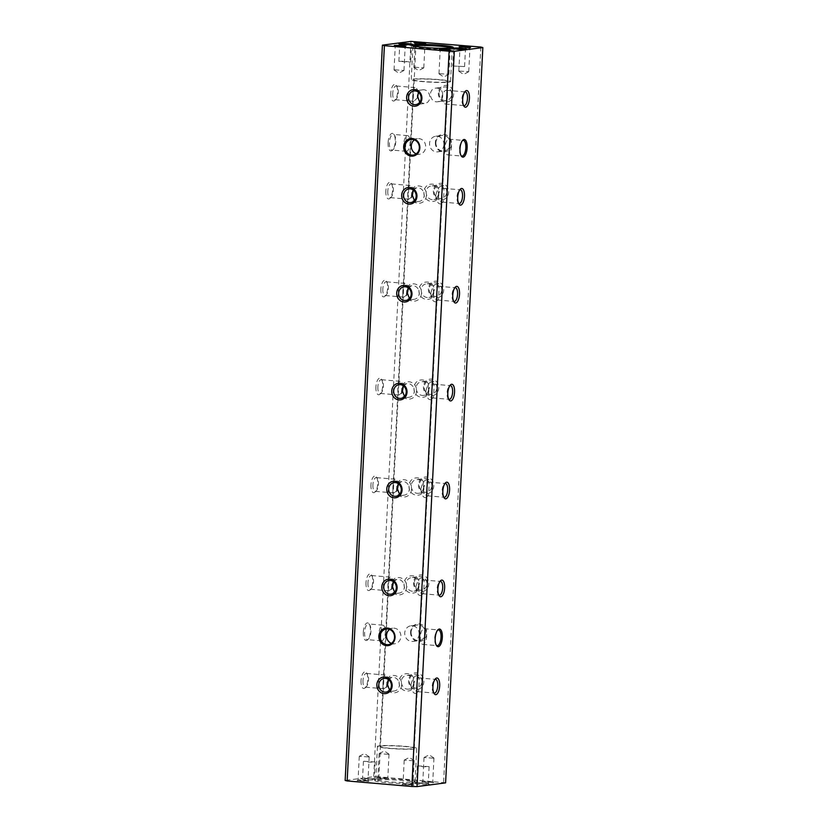 <?xml version="1.0" encoding="UTF-8"?>
<svg xmlns="http://www.w3.org/2000/svg" width="828" height="828" viewBox="0 0 828 828"><rect width="100%" height="100%" fill="white"/><g stroke="black" fill="none" stroke-linecap="round" stroke-linejoin="round"><path stroke-width="0.62" stroke-dasharray="4.14 3.1" d="M413.71 760.787L404.209 760.145L413.71 760.787M412.52 784.282L403.019 783.64L412.52 784.282M413.369 785.337L407.956 784.395L402.004 784.53L413.369 785.337M387.297 686.081L384.057 688.761C382.257 689.051 382.826 675.162 384.979 675.048L385.227 675.037C386.686 675.317 387.804 676.838 388.58 679.612M381.387 746.028A17.212 1.377 -177.1 0 1 400.69 746.214A17.212 1.377 -177.1 0 1 414.3 748.253A17.212 1.377 -177.1 0 1 397.047 748.75A17.212 1.377 -177.1 0 1 379.928 746.504A17.212 1.377 -177.1 0 1 381.387 746.028M392.255 588.18L389.015 590.85C387.214 591.151 387.783 577.261 389.947 577.137L390.195 577.137C391.644 577.406 392.762 578.927 393.538 581.711M397.223 490.269L393.973 492.939C392.172 493.24 392.741 479.35 394.904 479.226L395.153 479.226C396.602 479.495 397.719 481.027 398.496 483.8M402.18 392.358L398.941 395.039C397.14 395.329 397.699 381.439 399.862 381.325L400.11 381.315C401.559 381.584 402.677 383.116 403.464 385.889M407.138 294.447L403.898 297.128C402.097 297.418 402.667 283.528 404.82 283.414L405.068 283.404C406.527 283.683 407.635 285.205 408.421 287.978M412.096 196.546L408.856 199.217C407.055 199.517 407.624 185.627 409.777 185.503L410.036 185.503C411.485 185.772 412.603 187.294 413.379 190.078M417.54 97.776L413.814 101.306C412.013 101.606 412.582 87.716 414.745 87.592L414.994 87.592C416.556 87.903 417.695 89.579 418.409 92.612M446.613 81.972A17.212 1.377 2.9 0 0 448.072 81.496A17.212 1.377 2.9 0 0 434.472 79.457A17.212 1.377 2.9 0 0 415.159 79.271A17.212 1.377 2.9 0 0 413.7 79.747A17.212 1.377 2.9 0 0 427.31 81.786A17.212 1.377 2.9 0 0 446.613 81.972M386.852 683.421C384.43 694.982 401.104 696.441 401.611 684.704C402.315 673.34 385.6 671.891 386.852 683.421M391.81 585.51C389.388 597.071 406.062 598.53 406.579 586.793C407.272 575.429 390.568 573.98 391.81 585.51M396.767 487.599C394.356 499.17 411.019 500.619 411.537 488.882C412.23 477.528 395.525 476.079 396.767 487.599M401.725 389.698C399.313 401.259 415.977 402.719 416.494 390.971C417.188 379.617 400.483 378.168 401.725 389.698L402.015 389.895M406.693 291.787C404.271 303.348 420.945 304.808 421.452 293.071C422.145 281.706 405.441 280.257 406.693 291.787M411.651 193.876C409.229 205.437 425.902 206.897 426.41 195.16C427.113 183.795 410.398 182.346 411.651 193.876M419.744 102.248L424.102 103.531C433.106 102.796 430.539 88.379 422.301 89.879L418.575 92.353M410.988 684.87C411.723 691.121 413.482 693.957 416.267 693.378L417.312 688.886L417.395 675.834C414.724 675.224 412.582 678.235 410.988 684.87M415.946 586.959C416.681 593.21 418.44 596.046 421.224 595.467L422.27 590.975L422.352 577.923C419.682 577.313 417.54 580.325 415.946 586.959L418.243 587.052C419.506 582.653 421.317 580.304 423.677 580.004L424.122 580.231C424.143 581.339 423.977 591.958 423.274 593.469L422.497 593.717C420.22 593.21 418.802 590.985 418.243 587.052M420.903 489.048C421.638 495.31 423.398 498.145 426.182 497.556L427.227 493.064L427.31 480.012C424.64 479.402 422.508 482.413 420.903 489.048M425.871 391.137C426.596 397.399 428.355 400.234 431.15 399.645L432.185 395.163L432.268 382.101C429.597 381.491 427.465 384.502 425.871 391.137M430.829 293.236C431.554 299.488 433.313 302.324 436.108 301.744L437.143 297.252L437.236 284.201C434.555 283.59 432.423 286.602 430.829 293.236M435.787 195.325C436.522 201.577 438.281 204.412 441.065 203.833L442.111 199.341L442.193 186.29C439.523 185.679 437.381 188.691 435.787 195.325L438.084 195.418C439.347 191.02 441.148 188.67 443.518 188.37L443.953 188.598C443.984 189.705 443.818 200.324 443.115 201.835L442.338 202.084C440.061 201.577 438.643 199.351 438.084 195.418M441.759 97.393C442.08 101.306 443.239 103.51 445.247 104.007C447.741 104.638 448.207 90.004 446.427 90.283C444.263 90.604 442.711 92.974 441.759 97.393M413.876 683.079C415.118 694.578 398.444 693.171 399.106 681.827C399.582 670.069 416.287 671.487 413.876 683.079M418.833 585.168C420.075 596.667 403.412 595.27 404.064 583.916C404.54 572.158 421.245 573.576 418.833 585.168L418.544 584.972C418.678 580.066 416.577 577.582 412.24 577.489C402.75 578.255 405.585 592.631 414.031 591.14C416.846 590.55 418.347 588.491 418.544 584.972M423.791 487.257C425.043 498.756 408.37 497.359 409.022 486.015C409.498 474.258 426.213 475.665 423.791 487.257M428.749 389.346C430.001 400.856 413.327 399.448 413.979 388.104C414.455 376.347 431.171 377.754 428.749 389.346M433.706 291.446C434.959 302.944 418.285 301.537 418.947 290.193C419.423 278.436 436.128 279.854 433.706 291.446L433.417 291.249C433.561 286.343 431.46 283.849 427.113 283.766C417.633 284.532 420.469 298.908 428.914 297.418C431.719 296.828 433.23 294.768 433.417 291.249M438.674 193.535C439.916 205.033 423.243 203.636 423.905 192.282C424.381 180.525 441.086 181.943 438.674 193.535L438.385 193.338C438.519 188.432 436.418 185.948 432.081 185.855C422.59 186.621 425.426 200.997 433.872 199.507C436.687 198.917 438.188 196.857 438.385 193.338M442.773 95.499C442.494 99.018 440.879 101.099 437.929 101.72C429.691 103.21 427.134 88.793 436.139 88.068C440.517 88.141 442.721 90.614 442.773 95.499M393.341 581.566L396.612 579.538C405.058 578.047 407.883 592.424 398.403 593.19L394.563 592.258M398.299 483.655L401.57 481.627C410.015 480.136 412.841 494.513 403.36 495.279L399.52 494.357M388.384 679.477L391.654 677.449C400.1 675.958 402.925 690.324 393.445 691.101L389.595 690.169M413.472 46.006A19.665 1.573 2.9 0 0 412.934 46.337A19.665 1.573 2.9 0 0 412.986 46.471A19.665 1.573 2.9 0 0 429.256 48.717A19.665 1.573 2.9 0 0 450.546 48.873A19.665 1.573 2.9 0 0 452.15 48.448A19.665 1.573 2.9 0 0 452.223 48.324A19.665 1.573 2.9 0 0 451.715 47.941M414.248 783.267A20.648 1.646 2.9 0 0 415.946 782.553A20.648 1.646 2.9 0 0 395.463 779.997A20.648 1.646 2.9 0 0 374.825 780.473A20.648 1.646 2.9 0 0 390.278 782.988A20.648 1.646 2.9 0 0 414.248 783.267M413.4 782.212A19.665 1.573 2.9 0 0 415.066 781.663A19.665 1.573 2.9 0 0 415.014 781.529A19.665 1.573 2.9 0 0 403.36 779.624A19.665 1.573 2.9 0 0 375.85 779.552A19.665 1.573 2.9 0 0 375.777 779.676A19.665 1.573 2.9 0 0 391.334 782.005A19.665 1.573 2.9 0 0 413.4 782.212M446.716 192.241A6.883 6.293 -97.5 0 0 439.533 184.872A6.883 6.293 -97.5 0 0 434.141 191.164A6.883 6.293 -97.5 0 0 441.324 198.523A6.883 6.293 -97.5 0 0 446.716 192.241M439.099 93.253A6.883 6.293 -97.5 0 0 446.282 100.623A6.883 6.293 -97.5 0 0 451.674 94.33A6.883 6.293 -97.5 0 0 444.491 86.971A6.883 6.293 -97.5 0 0 439.099 93.253M362.985 680.647A6.883 2.743 94.9 0 0 365.179 687.147A6.883 2.743 94.9 0 0 366.421 686.567A6.883 2.743 94.9 0 0 368.501 680.512A6.883 2.743 94.9 0 0 367.487 674.209A6.883 2.743 94.9 0 0 366.349 673.423A6.883 2.743 94.9 0 0 366.111 673.433A6.883 2.743 94.9 0 0 362.985 680.647M367.942 582.736A6.883 2.743 94.9 0 0 370.137 589.236A6.883 2.743 94.9 0 0 371.379 588.656A6.883 2.743 94.9 0 0 373.459 582.612A6.883 2.743 94.9 0 0 372.445 576.298A6.883 2.743 94.9 0 0 371.306 575.512A6.883 2.743 94.9 0 0 371.068 575.522A6.883 2.743 94.9 0 0 367.942 582.736M372.91 484.835A6.883 2.743 94.9 0 0 375.094 491.325A6.883 2.743 94.9 0 0 376.347 490.745A6.883 2.743 94.9 0 0 378.417 484.701A6.883 2.743 94.9 0 0 377.402 478.387A6.883 2.743 94.9 0 0 376.274 477.611A6.883 2.743 94.9 0 0 376.026 477.611A6.883 2.743 94.9 0 0 372.91 484.835M377.868 386.924A6.883 2.743 94.9 0 0 380.052 393.414A6.883 2.743 94.9 0 0 381.304 392.834A6.883 2.743 94.9 0 0 383.374 386.79A6.883 2.743 94.9 0 0 382.36 380.487A6.883 2.743 94.9 0 0 381.232 379.7A6.883 2.743 94.9 0 0 380.994 379.7A6.883 2.743 94.9 0 0 377.868 386.924M382.826 289.013A6.883 2.743 94.9 0 0 385.02 295.513A6.883 2.743 94.9 0 0 386.262 294.934A6.883 2.743 94.9 0 0 388.342 288.889A6.883 2.743 94.9 0 0 387.318 282.576A6.883 2.743 94.9 0 0 386.19 281.789A6.883 2.743 94.9 0 0 385.951 281.799A6.883 2.743 94.9 0 0 382.826 289.013M387.783 191.102A6.883 2.743 94.9 0 0 389.978 197.602A6.883 2.743 94.9 0 0 391.22 197.023A6.883 2.743 94.9 0 0 393.3 190.978A6.883 2.743 94.9 0 0 392.286 184.665A6.883 2.743 94.9 0 0 391.147 183.878A6.883 2.743 94.9 0 0 390.909 183.888A6.883 2.743 94.9 0 0 387.783 191.102M392.751 93.202A6.883 2.743 94.9 0 0 394.935 99.691A6.883 2.743 94.9 0 0 396.177 99.112A6.883 2.743 94.9 0 0 398.258 93.067A6.883 2.743 94.9 0 0 397.243 86.754A6.883 2.743 94.9 0 0 396.115 85.977A6.883 2.743 94.9 0 0 395.867 85.977A6.883 2.743 94.9 0 0 392.751 93.202M407.345 135.637A7.866 3.136 -85.1 0 1 407.614 135.626A7.866 3.136 -85.1 0 1 410.077 143.741A7.866 3.136 -85.1 0 1 406.279 151.307A7.866 3.136 -85.1 0 1 403.795 143.544A7.866 3.136 -85.1 0 1 407.345 135.637M389.398 142.654A7.866 3.136 94.9 0 0 391.892 150.075A7.866 3.136 94.9 0 0 393.321 149.413A7.866 3.136 94.9 0 0 395.691 142.509A7.866 3.136 94.9 0 0 394.532 135.295A7.866 3.136 94.9 0 0 393.238 134.395A7.866 3.136 94.9 0 0 392.969 134.405A7.866 3.136 94.9 0 0 389.398 142.654M382.546 625.181A7.866 3.136 -85.1 0 1 382.815 625.171A7.866 3.136 -85.1 0 1 385.268 633.275A7.866 3.136 -85.1 0 1 381.48 640.851A7.866 3.136 -85.1 0 1 378.996 633.089A7.866 3.136 -85.1 0 1 382.546 625.181M364.599 632.199A7.866 3.136 94.9 0 0 367.094 639.62A7.866 3.136 94.9 0 0 368.522 638.957A7.866 3.136 94.9 0 0 370.892 632.043A7.866 3.136 94.9 0 0 369.733 624.84A7.866 3.136 94.9 0 0 368.439 623.939A7.866 3.136 94.9 0 0 368.17 623.95A7.866 3.136 94.9 0 0 364.599 632.199M438.819 79.581A19.665 1.573 2.9 0 0 411.247 79.623A19.665 1.573 2.9 0 0 426.793 81.951A19.665 1.573 2.9 0 0 448.859 82.158A19.665 1.573 2.9 0 0 450.535 81.62A19.665 1.573 2.9 0 0 438.819 79.581M445.599 782.853L378.893 776.788L416.132 41.503M378.893 776.788L373.707 776.695L345.152 780.442M410.957 41.4L373.707 776.695M449.666 50.953L440.165 50.311L449.666 50.953M457.76 49.1L453.64 49.349L464.922 50.104L461.351 49.287M452.792 65.992L464.58 66.582L452.792 65.992L453.661 49.38L452.73 48.366M469.497 48.345L459.995 47.703L469.497 48.345M424.567 44.495L415.056 43.853L424.567 44.495M403.847 44.484L399.738 44.764L411.009 45.488L407.438 44.66M404.737 47.103L395.235 46.461L404.737 47.103M427.776 783.443L416.494 782.677L427.776 783.443M428.625 784.499A6.883 0.549 2.9 0 0 429.194 784.261A6.883 0.549 2.9 0 0 422.363 783.402A6.883 0.549 2.9 0 0 415.48 783.567A6.883 0.549 2.9 0 0 420.634 784.406A6.883 0.549 2.9 0 0 428.625 784.499M432.351 781.684L422.839 781.042L432.351 781.684M433.199 782.739L427.776 781.798L421.835 781.932L433.199 782.739M387.411 777.834L377.91 777.192L387.411 777.834M388.26 778.889L382.846 777.947L376.895 778.082L388.26 778.889M373.863 778.817L362.571 778.061L373.863 778.817M374.711 779.872A6.883 0.549 2.9 0 0 375.27 779.634A6.883 0.549 2.9 0 0 368.45 778.786A6.883 0.549 2.9 0 0 361.567 778.941A6.883 0.549 2.9 0 0 366.721 779.779A6.883 0.549 2.9 0 0 374.711 779.872M367.591 780.431L358.079 779.79L367.591 780.431M368.439 781.487L363.016 780.545L357.075 780.68L368.439 781.487M363.306 632.168A8.849 3.529 94.9 0 0 367.715 639.775A8.849 3.529 94.9 0 0 370.385 632.002A8.849 3.529 94.9 0 0 369.081 623.888A8.849 3.529 94.9 0 0 365.5 624.271A8.849 3.529 94.9 0 0 363.306 632.168M388.104 142.633A8.849 3.529 94.9 0 0 392.513 150.23A8.849 3.529 94.9 0 0 395.184 142.457A8.849 3.529 94.9 0 0 393.88 134.353A8.849 3.529 94.9 0 0 390.298 134.736A8.849 3.529 94.9 0 0 388.104 142.633M390.806 93.16A8.363 3.333 94.9 0 0 394.977 100.343A8.363 3.333 94.9 0 0 397.492 93.005A8.363 3.333 94.9 0 0 396.26 85.336A8.363 3.333 94.9 0 0 392.876 85.698A8.363 3.333 94.9 0 0 390.806 93.16M385.848 191.071A8.363 3.333 94.9 0 0 390.019 198.254A8.363 3.333 94.9 0 0 392.534 190.906A8.363 3.333 94.9 0 0 391.302 183.247A8.363 3.333 94.9 0 0 387.918 183.609A8.363 3.333 94.9 0 0 385.848 191.071M380.88 288.972A8.363 3.333 94.9 0 0 385.061 296.155A8.363 3.333 94.9 0 0 387.576 288.817A8.363 3.333 94.9 0 0 386.345 281.158A8.363 3.333 94.9 0 0 382.96 281.52A8.363 3.333 94.9 0 0 380.88 288.972M375.922 386.883A8.363 3.333 94.9 0 0 380.093 394.066A8.363 3.333 94.9 0 0 382.619 386.728A8.363 3.333 94.9 0 0 381.377 379.069A8.363 3.333 94.9 0 0 377.992 379.431A8.363 3.333 94.9 0 0 375.922 386.883M370.965 484.794A8.363 3.333 94.9 0 0 375.136 491.977A8.363 3.333 94.9 0 0 377.661 484.639A8.363 3.333 94.9 0 0 376.419 476.969A8.363 3.333 94.9 0 0 373.035 477.332A8.363 3.333 94.9 0 0 370.965 484.794M366.007 582.705A8.363 3.333 94.9 0 0 370.178 589.888A8.363 3.333 94.9 0 0 372.693 582.539A8.363 3.333 94.9 0 0 371.461 574.88A8.363 3.333 94.9 0 0 368.077 575.243A8.363 3.333 94.9 0 0 366.007 582.705M361.049 680.606A8.363 3.333 94.9 0 0 365.22 687.789A8.363 3.333 94.9 0 0 367.736 680.45A8.363 3.333 94.9 0 0 366.504 672.791A8.363 3.333 94.9 0 0 363.119 673.154A8.363 3.333 94.9 0 0 361.049 680.606M438.343 93.057A8.363 7.638 -97.5 0 0 449.438 101.254A8.363 7.638 -97.5 0 0 450.163 86.837A8.363 7.638 -97.5 0 0 438.343 93.057M433.386 190.968A8.363 7.638 -97.5 0 0 444.481 199.155A8.363 7.638 -97.5 0 0 445.205 184.747A8.363 7.638 -97.5 0 0 433.386 190.968M441.759 290.152A6.883 6.293 -97.5 0 0 434.576 282.783A6.883 6.293 -97.5 0 0 429.173 289.075A6.883 6.293 -97.5 0 0 436.366 296.434A6.883 6.293 -97.5 0 0 441.759 290.152M428.428 288.879A8.363 7.638 -97.5 0 0 439.513 297.066A8.363 7.638 -97.5 0 0 440.248 282.648A8.363 7.638 -97.5 0 0 428.428 288.879M428.459 389.15C428.604 384.254 426.503 381.76 422.156 381.667C412.675 382.443 415.501 396.819 423.946 395.318C426.762 394.728 428.273 392.679 428.459 389.15M436.801 388.063A6.883 6.293 -97.5 0 0 429.608 380.694A6.883 6.293 -97.5 0 0 424.215 386.976A6.883 6.293 -97.5 0 0 431.398 394.345A6.883 6.293 -97.5 0 0 436.801 388.063M423.501 487.061C423.646 482.165 421.545 479.671 417.198 479.578C407.718 480.354 410.543 494.72 418.989 493.229C421.804 492.639 423.305 490.58 423.501 487.061M431.833 485.964A6.883 6.293 -97.5 0 0 424.65 478.605A6.883 6.293 -97.5 0 0 419.258 484.887A6.883 6.293 -97.5 0 0 426.441 492.256A6.883 6.293 -97.5 0 0 431.833 485.964M413.576 682.883C413.721 677.977 411.619 675.482 407.283 675.4C397.792 676.165 400.628 690.542 409.073 689.051C411.889 688.461 413.389 686.402 413.576 682.883M421.918 681.786A6.883 6.293 -97.5 0 0 414.735 674.416A6.883 6.293 -97.5 0 0 409.342 680.709A6.883 6.293 -97.5 0 0 416.525 688.068A6.883 6.293 -97.5 0 0 421.918 681.786M463.504 105.373A6.883 2.743 -85.1 0 1 462.997 104.835A6.883 2.743 -85.1 0 1 461.941 99.122A6.883 2.743 -85.1 0 1 464.053 92.488A6.883 2.743 -85.1 0 1 464.643 92.043M458.546 203.284A6.883 2.743 -85.1 0 1 458.039 202.746A6.883 2.743 -85.1 0 1 456.984 197.033A6.883 2.743 -85.1 0 1 459.095 190.388A6.883 2.743 -85.1 0 1 459.685 189.954M433.127 293.329C434.379 288.931 436.19 286.581 438.561 286.281L438.995 286.509C439.026 287.616 438.861 298.235 438.157 299.746L437.381 299.995C435.104 299.488 433.686 297.262 433.127 293.329M428.169 391.23C429.421 386.842 431.233 384.492 433.593 384.182L434.038 384.42C434.069 385.527 433.903 396.146 433.189 397.657L432.423 397.906C430.136 397.399 428.718 395.173 428.169 391.23M448.621 399.096A6.883 2.743 -85.1 0 1 448.114 398.558A6.883 2.743 -85.1 0 1 447.058 392.855A6.883 2.743 -85.1 0 1 449.18 386.21A6.883 2.743 -85.1 0 1 449.77 385.765M423.211 489.141C424.464 484.742 426.275 482.393 428.635 482.093L429.08 482.32C429.101 483.428 428.935 494.057 428.231 495.558L427.465 495.817C425.178 495.299 423.76 493.074 423.211 489.141M443.663 497.007A6.883 2.743 -85.1 0 1 443.156 496.469A6.883 2.743 -85.1 0 1 442.1 490.756A6.883 2.743 -85.1 0 1 444.222 484.121A6.883 2.743 -85.1 0 1 444.802 483.676M413.286 684.963C414.549 680.564 416.349 678.215 418.72 677.915L419.154 678.142C419.185 679.25 419.02 689.869 418.316 691.38L417.54 691.628C415.263 691.121 413.845 688.896 413.286 684.963M433.748 692.829A6.883 2.743 -85.1 0 1 433.241 692.291A6.883 2.743 -85.1 0 1 432.185 686.578A6.883 2.743 -85.1 0 1 434.296 679.933A6.883 2.743 -85.1 0 1 434.886 679.488M413.182 189.933L416.453 187.904C424.899 186.414 427.724 200.79 418.243 201.556L414.393 200.624M408.225 287.844L411.495 285.815C419.931 284.325 422.766 298.691 413.286 299.467L409.436 298.535M403.267 385.744L406.527 383.726C414.973 382.225 417.809 396.602 408.318 397.378L404.478 396.446M419.123 634.207A7.866 7.183 82.5 0 1 412.965 641.389A7.866 7.183 82.5 0 1 404.809 634.517A7.866 7.183 82.5 0 1 410.916 625.782A7.866 7.183 82.5 0 1 419.123 634.207M411.092 632.137A7.866 7.183 -97.5 0 0 419.31 640.551A7.866 7.183 -97.5 0 0 425.468 633.368A7.866 7.183 -97.5 0 0 417.26 624.954A7.866 7.183 -97.5 0 0 411.092 632.137M443.922 144.662A7.866 7.183 82.5 0 1 437.764 151.845A7.866 7.183 82.5 0 1 429.608 144.983A7.866 7.183 82.5 0 1 435.714 136.247A7.866 7.183 82.5 0 1 443.922 144.662M435.89 142.592A7.866 7.183 -97.5 0 0 444.108 151.017A7.866 7.183 -97.5 0 0 450.266 143.824A7.866 7.183 -97.5 0 0 442.059 135.409A7.866 7.183 -97.5 0 0 435.89 142.592M410.595 632.012A8.849 8.083 -97.5 0 0 422.332 640.675A8.849 8.083 -97.5 0 0 423.108 625.419A8.849 8.083 -97.5 0 0 410.595 632.012M435.393 142.468A8.849 8.083 -97.5 0 0 447.13 151.141A8.849 8.083 -97.5 0 0 447.907 135.875A8.849 8.083 -97.5 0 0 435.393 142.468M420.313 636.97A7.866 3.136 94.9 0 0 422.808 644.391A7.866 3.136 94.9 0 0 426.606 636.825A7.866 3.136 94.9 0 0 424.153 628.711A7.866 3.136 94.9 0 0 420.313 636.97M436.232 645.136A7.866 3.136 -85.1 0 1 435.901 644.733A7.866 3.136 -85.1 0 1 434.69 638.202A7.866 3.136 -85.1 0 1 437.112 630.615A7.866 3.136 -85.1 0 1 437.505 630.274M445.112 147.425A7.866 3.136 94.9 0 0 447.606 154.857A7.866 3.136 94.9 0 0 451.405 147.28A7.866 3.136 94.9 0 0 448.952 139.176A7.866 3.136 94.9 0 0 445.112 147.425M461.03 155.592A7.866 3.136 -85.1 0 1 460.699 155.188A7.866 3.136 -85.1 0 1 459.488 148.657A7.866 3.136 -85.1 0 1 461.91 141.071A7.866 3.136 -85.1 0 1 462.303 140.729M391.437 643.387A7.866 7.183 -97.5 0 0 394.718 643.78A7.866 7.183 -97.5 0 0 400.824 635.045A7.866 7.183 -97.5 0 0 392.669 628.183A7.866 7.183 -97.5 0 0 389.605 629.415M416.236 153.842A7.866 7.183 -97.5 0 0 419.517 154.236A7.866 7.183 -97.5 0 0 425.623 145.5A7.866 7.183 -97.5 0 0 417.467 138.638A7.866 7.183 -97.5 0 0 414.404 139.87M405.047 746.338A19.665 1.573 -177.1 0 1 416.753 748.377A19.665 1.573 -177.1 0 1 397.036 748.947A19.665 1.573 -177.1 0 1 377.464 746.38A19.665 1.573 -177.1 0 1 405.047 746.338M408.587 680.512A8.363 7.638 -97.5 0 0 419.682 688.699A8.363 7.638 -97.5 0 0 420.407 674.282A8.363 7.638 -97.5 0 0 408.587 680.512M413.545 582.601A8.363 7.638 -97.5 0 0 424.64 590.788A8.363 7.638 -97.5 0 0 425.364 576.381A8.363 7.638 -97.5 0 0 413.545 582.601M418.502 484.69A8.363 7.638 -97.5 0 0 429.597 492.888A8.363 7.638 -97.5 0 0 430.322 478.47A8.363 7.638 -97.5 0 0 418.502 484.69M423.46 386.79A8.363 7.638 -97.5 0 0 434.555 394.977A8.363 7.638 -97.5 0 0 435.29 380.559A8.363 7.638 -97.5 0 0 423.46 386.79M480.84 47.041L443.591 782.336M438.705 594.918A6.883 2.743 -85.1 0 1 438.198 594.38A6.883 2.743 -85.1 0 1 437.143 588.667A6.883 2.743 -85.1 0 1 439.254 582.022A6.883 2.743 -85.1 0 1 439.844 581.587M453.578 301.195A6.883 2.743 -85.1 0 1 453.082 300.657A6.883 2.743 -85.1 0 1 452.026 294.944A6.883 2.743 -85.1 0 1 454.137 288.299A6.883 2.743 -85.1 0 1 454.727 287.854M414.3 582.798A6.883 6.293 -97.5 0 0 421.483 590.157A6.883 6.293 -97.5 0 0 426.875 583.875A6.883 6.293 -97.5 0 0 419.692 576.505A6.883 6.293 -97.5 0 0 414.3 582.798M433.541 758.179L424.029 757.537L433.541 758.179M388.601 754.329L379.1 753.687L388.601 754.329M368.781 756.937L359.269 756.295L368.781 756.937M363.916 761.253L375.208 762.008L369.288 762.184L363.916 761.253M417.84 765.869L429.121 766.635L423.201 766.8L417.84 765.869M439.399 73.671L448.9 74.313L439.399 73.671M459.219 71.063L468.731 71.705L459.219 71.063M414.29 67.213L423.791 67.855L414.29 67.213M394.459 69.821L403.971 70.463L394.459 69.821M410.16 62.131L404.799 61.2L398.879 61.365L410.16 62.131M414.093 760.59L409.322 757.423L404.25 760.094M403.029 783.609L402.004 784.53M412.924 784.116L413.855 785.13M404.209 760.145L403.019 783.64M414.135 760.642L412.944 784.147M414.3 748.253L417.312 688.886M417.788 679.353L422.27 590.975M422.746 581.442L427.227 493.064M427.714 483.542L432.185 395.163M432.671 385.631L437.143 297.252M437.629 287.72L442.111 199.341M442.587 189.809L448.072 81.496M379.928 746.504L413.7 79.747M396.612 579.538L389.16 580.521M398.403 593.19L390.951 594.173M401.57 481.627L394.118 482.61M403.36 495.279L395.908 496.262M452.15 48.448L453.175 47.527M412.986 46.471L412.054 45.447M375.85 779.552L374.825 780.473M415.014 781.529L415.946 782.553M433.872 199.507L441.324 198.523M432.081 185.855L439.533 184.872M437.929 101.72L446.282 100.623M436.139 88.068L444.491 86.971M385.227 675.037L366.349 673.423M384.057 688.761L365.179 687.147M390.195 577.137L371.306 575.512M389.015 590.85L370.137 589.236M395.153 479.226L376.274 477.611M393.973 492.939L375.094 491.325M400.11 381.315L381.232 379.7M398.941 395.039L380.052 393.414M405.068 283.404L386.19 281.789M403.898 297.128L385.02 295.513M410.036 185.503L391.147 183.878M408.856 199.217L389.978 197.602M414.994 87.592L396.115 85.977M413.814 101.306L394.935 99.691M407.614 135.626L393.238 134.395M406.279 151.307L391.892 150.075M382.815 625.171L368.439 623.939M381.48 640.851L367.094 639.62M448.9 74.313L450.09 50.808L451.105 49.918M440.175 50.342L439.244 49.318M465.408 49.98L466.433 49.059M469.9 48.241L470.925 47.32M458.805 71.208L459.995 47.703L459.074 46.72M424.971 44.391L425.996 43.47M415.076 43.884L414.145 42.87M411.485 45.354L412.52 44.433M399.738 44.764L398.806 43.739M405.14 46.989L406.165 46.068M395.246 46.492L394.314 45.468M416.515 782.646L415.48 783.567M428.262 783.236L429.194 784.261M422.86 781.011L421.835 781.932M432.754 781.508L433.686 782.532M379.1 753.687L377.91 777.192L376.895 778.082M387.825 777.658L388.756 778.682M362.592 778.02L361.567 778.941M375.208 762.008L374.359 778.651L375.27 779.634M358.1 779.759L357.075 780.68M369.195 756.792L368.005 780.297L368.926 781.28M369.733 624.84L369.081 623.888M368.522 638.957L367.715 639.775M394.532 135.295L393.88 134.353M393.321 149.413L392.513 150.23M397.243 86.754L396.26 85.336M396.177 99.112L394.977 100.343M392.286 184.665L391.302 183.247M391.22 197.023L390.019 198.254M387.318 282.576L386.345 281.158M386.262 294.934L385.061 296.155M382.36 380.487L381.377 379.069M381.304 392.834L380.093 394.066M377.402 478.387L376.419 476.969M376.347 490.745L375.136 491.977M372.445 576.298L371.461 574.88M371.379 588.656L370.178 589.888M367.487 674.209L366.504 672.791M366.421 686.567L365.22 687.789M428.914 297.418L436.366 296.434M427.113 283.766L434.576 282.783M423.946 395.318L431.398 394.345M422.156 381.667L429.608 380.694M418.989 493.229L426.441 492.256M417.198 479.578L424.65 478.605M409.073 689.051L416.525 688.068M407.283 675.4L414.735 674.416M445.247 104.007L464.125 105.622M446.427 90.283L465.305 91.908M442.338 202.084L459.167 203.533M443.518 188.37L460.347 189.809M443.953 188.598L442.193 186.29M443.115 201.835L441.065 203.833M438.995 286.509L437.236 284.201M438.147 299.746L436.108 301.734M432.423 397.906L449.252 399.344M433.593 384.182L450.422 385.631M427.465 495.817L444.284 497.255M428.635 482.093L445.464 483.542M429.08 482.32L427.31 480.012M428.231 495.558L426.182 497.556M424.122 580.231L422.352 577.923M423.274 593.469L421.224 595.467M417.54 691.628L434.369 693.067M418.72 677.915L435.549 679.353M422.301 89.879L413.959 90.977M424.102 103.531L415.749 104.628M416.453 187.904L409.001 188.887M418.243 201.556L410.791 202.539M411.495 285.815L404.033 286.788M413.286 299.467L405.823 300.44M406.527 383.726L399.075 384.699M408.318 397.378L400.866 398.351M391.654 677.449L384.192 678.422M393.445 691.101L385.993 692.073M412.965 641.389L419.31 640.551M410.916 625.782L417.26 624.954M437.764 151.845L444.108 151.017M435.714 136.247L442.059 135.409M422.808 644.391L437.194 645.623M424.153 628.711L438.529 629.942M447.606 154.857L461.993 156.088M448.952 139.176L463.328 140.408M435.901 644.733L436.553 645.674M437.112 630.615L437.909 629.787M460.699 155.188L461.351 156.13M461.91 141.071L462.707 140.253M392.669 628.183L386.324 629.011M394.718 643.78L388.373 644.619M417.467 138.638L411.123 139.466M419.517 154.236L413.172 155.074M415.066 781.663L416.753 748.377M375.777 779.676L377.464 746.38M412.934 46.337L411.247 79.623M452.223 48.324L450.535 81.62M433.241 692.291L434.214 693.709M434.296 679.933L435.507 678.701M419.154 678.142L417.395 675.834M418.316 691.38L416.267 693.367M438.198 594.38L439.182 595.798M439.254 582.022L440.465 580.801M422.497 593.717L439.326 595.166M423.677 580.004L440.506 581.442M443.156 496.469L444.139 497.887M444.222 484.121L445.423 482.89M448.114 398.558L449.097 399.976M449.18 386.21L450.38 384.979M434.038 384.42L432.268 382.101M433.189 397.657L431.14 399.645M453.082 300.657L454.054 302.075M454.137 288.299L455.348 287.068M437.381 299.995L454.21 301.433M438.561 286.281L455.39 287.72M458.039 202.746L459.022 204.164M459.095 190.388L460.306 189.167M462.997 104.835L463.98 106.253M464.053 92.488L465.264 91.256M414.031 591.14L421.483 590.157M412.24 577.489L419.692 576.505M424.029 757.537L422.839 781.042M433.955 758.044L432.765 781.539M389.025 754.194L387.835 777.689M359.269 756.295L358.079 779.79M363.42 761.418L362.571 778.061M417.333 766.035L416.494 782.677M429.121 766.635L428.273 783.278M433.913 757.993L429.142 754.815L424.081 757.496M388.984 754.142L384.213 750.965L379.152 753.646M369.153 756.74L364.382 753.573L359.321 756.243M438.975 73.806L440.165 50.311M468.731 71.705L469.921 48.21M423.791 67.855L424.981 44.36M413.865 67.358L415.056 43.853M403.971 70.463L405.161 46.958M394.045 69.956L395.235 46.461M410.667 61.965L411.506 45.323M398.879 61.365L399.727 44.722M464.58 66.582L465.429 49.939M439.016 73.858L443.787 77.035L448.848 74.354M458.847 71.26L463.618 74.427L468.679 71.757M413.907 67.41L418.678 70.577L423.75 67.906M394.087 70.007L398.858 73.185L403.919 70.504"/><path stroke-width="1.24" d="M388.58 679.612L387.297 686.081M393.538 581.711L392.255 588.18M398.496 483.8L397.223 490.269M403.464 385.889L402.18 392.358M408.421 287.978L407.138 294.447M413.379 190.078L412.096 196.546M418.409 92.612L417.54 97.776M418.575 92.353L417.467 96.089L419.744 102.248M395.039 637.56A8.849 8.083 82.5 0 1 382.526 644.153A8.849 8.083 82.5 0 1 383.292 628.887A8.849 8.083 82.5 0 1 395.039 637.56M419.837 148.015A8.849 8.083 82.5 0 1 407.324 154.608A8.849 8.083 82.5 0 1 408.09 139.342A8.849 8.083 82.5 0 1 419.837 148.015M392.141 685.988A8.363 7.638 82.5 0 1 380.311 692.208A8.363 7.638 82.5 0 1 381.046 677.79A8.363 7.638 82.5 0 1 392.141 685.988M397.098 588.077A8.363 7.638 82.5 0 1 385.268 594.297A8.363 7.638 82.5 0 1 386.003 579.89A8.363 7.638 82.5 0 1 397.098 588.077M402.056 490.166A8.363 7.638 82.5 0 1 390.236 496.396A8.363 7.638 82.5 0 1 390.961 481.979A8.363 7.638 82.5 0 1 402.056 490.166M407.014 392.255A8.363 7.638 82.5 0 1 395.194 398.485A8.363 7.638 82.5 0 1 395.919 384.068A8.363 7.638 82.5 0 1 407.014 392.255M411.971 294.354A8.363 7.638 82.5 0 1 400.152 300.574A8.363 7.638 82.5 0 1 400.887 286.157A8.363 7.638 82.5 0 1 411.971 294.354M416.939 196.443A8.363 7.638 82.5 0 1 405.109 202.663A8.363 7.638 82.5 0 1 405.844 188.256A8.363 7.638 82.5 0 1 416.939 196.443M421.897 98.532A8.363 7.638 82.5 0 1 410.077 104.763A8.363 7.638 82.5 0 1 410.802 90.345A8.363 7.638 82.5 0 1 421.897 98.532M347.16 780.959L411.868 786.496L449.107 51.212L384.409 45.664L347.16 780.959L345.152 780.442L382.401 45.147L410.957 41.4L480.84 47.041L482.848 47.558L454.293 51.305L449.107 51.212M394.563 592.258L392.099 585.706L393.341 581.566M383.757 586.804A6.883 6.293 82.5 0 1 389.16 580.521A6.883 6.293 82.5 0 1 396.343 587.88A6.883 6.293 82.5 0 1 390.951 594.173A6.883 6.293 82.5 0 1 383.757 586.804M399.52 494.357L397.057 487.806L398.299 483.655M388.725 488.893A6.883 6.293 82.5 0 1 394.118 482.61A6.883 6.293 82.5 0 1 401.301 489.969A6.883 6.293 82.5 0 1 395.908 496.262A6.883 6.293 82.5 0 1 388.725 488.893M389.595 690.169L387.142 683.617L388.384 679.477M451.498 47.972A20.648 1.646 2.9 0 0 453.175 47.527A20.648 1.646 2.9 0 0 432.713 44.702A20.648 1.646 2.9 0 0 412.054 45.447A20.648 1.646 2.9 0 0 429.142 47.807A20.648 1.646 2.9 0 0 451.498 47.972M451.715 47.941A19.665 1.573 2.9 0 0 432.651 45.768A19.665 1.573 2.9 0 0 413.472 46.006M450.618 50.042L445.195 49.1L439.244 49.318L450.618 50.042M465.874 49.204A6.883 0.549 2.9 0 0 466.433 49.059A6.883 0.549 2.9 0 0 459.612 48.117A6.883 0.549 2.9 0 0 452.73 48.366A6.883 0.549 2.9 0 0 458.422 49.152A6.883 0.549 2.9 0 0 465.874 49.204M470.439 47.444L465.025 46.503L459.074 46.72L470.439 47.444M425.509 43.594L420.096 42.652L414.145 42.87L425.509 43.594M411.951 44.588A6.883 0.549 2.9 0 0 412.52 44.433A6.883 0.549 2.9 0 0 405.689 43.491A6.883 0.549 2.9 0 0 398.806 43.739A6.883 0.549 2.9 0 0 404.509 44.526A6.883 0.549 2.9 0 0 411.951 44.588M405.689 46.192L400.266 45.25L394.314 45.468L405.689 46.192M384.409 45.664L382.401 45.147M461.351 49.287L457.76 49.1M407.438 44.66L403.847 44.484M464.643 92.043A6.883 2.743 -85.1 0 1 465.305 91.908A6.883 2.743 -85.1 0 1 467.489 98.397A6.883 2.743 -85.1 0 1 464.125 105.622A6.883 2.743 -85.1 0 1 463.504 105.373M459.685 189.954A6.883 2.743 -85.1 0 1 460.347 189.809A6.883 2.743 -85.1 0 1 462.531 196.308A6.883 2.743 -85.1 0 1 459.167 203.533A6.883 2.743 -85.1 0 1 458.546 203.284M449.77 385.765A6.883 2.743 -85.1 0 1 450.422 385.631A6.883 2.743 -85.1 0 1 452.616 392.12A6.883 2.743 -85.1 0 1 449.252 399.344A6.883 2.743 -85.1 0 1 448.621 399.096M444.802 483.676A6.883 2.743 -85.1 0 1 445.464 483.542A6.883 2.743 -85.1 0 1 447.658 490.031A6.883 2.743 -85.1 0 1 444.284 497.255A6.883 2.743 -85.1 0 1 443.663 497.007M434.886 679.488A6.883 2.743 -85.1 0 1 435.549 679.353A6.883 2.743 -85.1 0 1 437.733 685.853A6.883 2.743 -85.1 0 1 434.369 693.067A6.883 2.743 -85.1 0 1 433.748 692.829M421.141 98.346A6.883 6.293 82.5 0 1 415.749 104.628A6.883 6.293 82.5 0 1 408.566 97.259A6.883 6.293 82.5 0 1 413.959 90.977A6.883 6.293 82.5 0 1 421.141 98.346M414.393 200.624L411.94 194.073L413.182 189.933M403.598 195.17A6.883 6.293 82.5 0 1 409.001 188.887A6.883 6.293 82.5 0 1 416.184 196.246A6.883 6.293 82.5 0 1 410.791 202.539A6.883 6.293 82.5 0 1 403.598 195.17M409.436 298.535L406.983 291.984L408.225 287.844M404.478 396.446L402.015 389.895L403.267 385.744M398.641 293.081A6.883 6.293 82.5 0 1 404.033 286.788A6.883 6.293 82.5 0 1 411.226 294.157A6.883 6.293 82.5 0 1 405.823 300.44A6.883 6.293 82.5 0 1 398.641 293.081M393.683 390.992A6.883 6.293 82.5 0 1 399.075 384.699A6.883 6.293 82.5 0 1 406.258 392.068A6.883 6.293 82.5 0 1 400.866 398.351A6.883 6.293 82.5 0 1 393.683 390.992M378.8 684.715A6.883 6.293 82.5 0 1 384.192 678.422A6.883 6.293 82.5 0 1 391.385 685.791A6.883 6.293 82.5 0 1 385.993 692.073A6.883 6.293 82.5 0 1 378.8 684.715M437.505 630.274A7.866 3.136 -85.1 0 1 438.529 629.942A7.866 3.136 -85.1 0 1 441.034 637.374A7.866 3.136 -85.1 0 1 437.194 645.623A7.866 3.136 -85.1 0 1 436.232 645.136M462.303 140.729A7.866 3.136 -85.1 0 1 463.328 140.408A7.866 3.136 -85.1 0 1 465.833 147.829A7.866 3.136 -85.1 0 1 461.993 156.088A7.866 3.136 -85.1 0 1 461.03 155.592M442.328 637.394A8.849 3.529 -85.1 0 1 440.134 645.291A8.849 3.529 -85.1 0 1 436.553 645.674A8.849 3.529 -85.1 0 1 435.249 637.56A8.849 3.529 -85.1 0 1 437.909 629.787A8.849 3.529 -85.1 0 1 442.328 637.394M467.127 147.85A8.849 3.529 -85.1 0 1 464.932 155.747A8.849 3.529 -85.1 0 1 461.351 156.13A8.849 3.529 -85.1 0 1 460.047 148.015A8.849 3.529 -85.1 0 1 462.707 140.253A8.849 3.529 -85.1 0 1 467.127 147.85M389.605 629.415A7.866 7.183 -97.5 0 0 386.51 635.366A7.866 7.183 -97.5 0 0 391.437 643.387M394.542 637.425A7.866 7.183 82.5 0 1 388.373 644.619A7.866 7.183 82.5 0 1 380.155 636.194A7.866 7.183 82.5 0 1 386.324 629.011A7.866 7.183 82.5 0 1 394.542 637.425M414.404 139.87A7.866 7.183 -97.5 0 0 411.309 145.821A7.866 7.183 -97.5 0 0 416.236 153.842M419.341 147.891A7.866 7.183 82.5 0 1 413.172 155.074A7.866 7.183 82.5 0 1 404.964 146.659A7.866 7.183 82.5 0 1 411.123 139.466A7.866 7.183 82.5 0 1 419.341 147.891M411.868 786.496L417.043 786.6L445.599 782.853L482.848 47.558M439.678 685.884A8.363 3.333 -85.1 0 1 437.608 693.346A8.363 3.333 -85.1 0 1 434.214 693.709A8.363 3.333 -85.1 0 1 432.982 686.039A8.363 3.333 -85.1 0 1 435.507 678.701A8.363 3.333 -85.1 0 1 439.678 685.884M444.636 587.973A8.363 3.333 -85.1 0 1 442.566 595.435A8.363 3.333 -85.1 0 1 439.182 595.798A8.363 3.333 -85.1 0 1 437.94 588.139A8.363 3.333 -85.1 0 1 440.465 580.801A8.363 3.333 -85.1 0 1 444.636 587.973M449.594 490.072A8.363 3.333 -85.1 0 1 447.524 497.524A8.363 3.333 -85.1 0 1 444.139 497.887A8.363 3.333 -85.1 0 1 442.908 490.228A8.363 3.333 -85.1 0 1 445.423 482.89A8.363 3.333 -85.1 0 1 449.594 490.072M454.551 392.161A8.363 3.333 -85.1 0 1 452.481 399.624A8.363 3.333 -85.1 0 1 449.097 399.976A8.363 3.333 -85.1 0 1 447.865 392.317A8.363 3.333 -85.1 0 1 450.38 384.979A8.363 3.333 -85.1 0 1 454.551 392.161M459.519 294.25A8.363 3.333 -85.1 0 1 457.439 301.713A8.363 3.333 -85.1 0 1 454.054 302.075A8.363 3.333 -85.1 0 1 452.823 294.406A8.363 3.333 -85.1 0 1 455.348 287.068A8.363 3.333 -85.1 0 1 459.519 294.25M464.477 196.339A8.363 3.333 -85.1 0 1 462.407 203.802A8.363 3.333 -85.1 0 1 459.022 204.164A8.363 3.333 -85.1 0 1 457.78 196.505A8.363 3.333 -85.1 0 1 460.306 189.167A8.363 3.333 -85.1 0 1 464.477 196.339M469.435 98.439A8.363 3.333 -85.1 0 1 467.365 105.891A8.363 3.333 -85.1 0 1 463.98 106.253A8.363 3.333 -85.1 0 1 462.738 98.594A8.363 3.333 -85.1 0 1 465.264 91.256A8.363 3.333 -85.1 0 1 469.435 98.439M454.293 51.305L417.043 786.6M439.844 581.587A6.883 2.743 -85.1 0 1 440.506 581.442A6.883 2.743 -85.1 0 1 442.69 587.942A6.883 2.743 -85.1 0 1 439.326 595.166A6.883 2.743 -85.1 0 1 438.705 594.918M454.727 287.854A6.883 2.743 -85.1 0 1 455.39 287.72A6.883 2.743 -85.1 0 1 457.573 294.219A6.883 2.743 -85.1 0 1 454.21 301.433A6.883 2.743 -85.1 0 1 453.578 301.195"/></g></svg>
